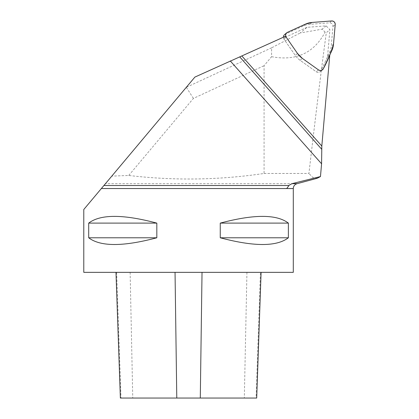 <?xml version="1.0" encoding="UTF-8"?>
<svg xmlns="http://www.w3.org/2000/svg" width="419" height="419" viewBox="0 0 419 419"><rect width="100%" height="100%" fill="white"/><g stroke="black" fill="none" stroke-linecap="round" stroke-linejoin="round"><path stroke-width="0.31" stroke-dasharray="2.1 1.57" d="M307.001 27.324L283.474 38.061A3.326 3.289 50.2 0 0 283.951 39.082L295.243 55.366A19.955 19.735 50.2 0 0 300.114 60.294L316.24 71.785A3.326 3.289 50.2 0 0 321.132 70.528L327.527 56.864L329.905 29.691L326.118 25.858L307.001 27.324L300.24 32.97L322.159 29.162L325.086 32.122L326.322 32.682L329.905 29.691M271.617 47.813L186.308 87.309L111.789 176.121L128.753 175.456C173.953 180.788 219.058 180.123 264.075 173.461L264.075 65.694L271.575 56.696L271.617 47.813L300.24 32.97M186.308 87.309L194.887 77.086M285.732 36.175L283.474 38.061M326.118 25.858L322.159 29.162M264.075 173.461L308.923 173.461C316.162 111.145 321.96 64.222 326.322 32.682M271.575 56.696C296.113 61.289 313.946 53.098 325.086 32.122M128.753 175.456L193.405 98.413L264.075 65.694M317.246 178.258L312.909 177.588L308.923 173.461M111.789 176.121L103.912 185.507M293.29 188.545L101.367 188.545L83.784 209.495M120.373 398.05L256.7 398.05M83.784 272.345L293.29 272.345M288.377 237.777L288.377 223.112C276.65 214.146 253.94 214.146 220.253 223.112L220.253 237.777C253.94 246.744 276.65 246.744 288.377 237.777L220.253 237.777M156.821 237.777L156.821 223.112C123.134 214.146 100.424 214.146 88.702 223.112L88.702 237.777C100.424 246.744 123.134 246.744 156.821 237.777L88.702 237.777M260.435 272.345L115.984 272.345L260.435 272.345L256.077 398.05M156.821 223.112L88.702 223.112M288.377 223.112L220.253 223.112M327.527 56.864L329.784 54.983M286.481 188.545L101.524 188.545M193.405 98.413L186.329 87.304M284.532 34.657A3.326 3.289 -129.8 0 1 285.266 34.196L303.11 26.051A19.955 19.735 -129.8 0 1 309.761 24.339L329.376 22.836A3.326 3.289 -129.8 0 1 332.958 26.46L331.24 46.095A19.955 19.735 -129.8 0 1 329.454 52.736L321.132 70.528A3.326 3.289 -129.8 0 1 316.24 71.785L300.114 60.294A19.955 19.735 -129.8 0 1 295.243 55.366L283.951 39.082A3.326 3.289 -129.8 0 1 283.359 37.26M297.019 183.69L105.441 183.69M246.938 272.345L244.319 398.05M130.136 272.345L132.755 398.05M116.639 272.345L121.002 398.05M321.132 70.528L323.389 68.643L321.132 70.528M283.951 39.082L286.214 37.197L283.951 39.082M297.506 53.48L295.243 55.366L297.506 53.48M300.114 60.294L302.371 58.414L300.114 60.294M318.498 69.905L316.24 71.785L318.498 69.905M331.633 20.95L329.376 22.836M309.761 24.339L312.019 22.453M285.266 34.196L287.523 32.31M305.367 24.166L303.11 26.051M329.454 52.736L331.712 50.856M332.958 26.46L335.216 24.58M333.498 44.21L331.24 46.095M320.268 71.649L322.525 69.764L320.268 71.649"/><path stroke-width="0.63" d="M101.372 188.534L293.29 188.545L293.29 272.345L83.784 272.345L83.784 209.495L194.887 77.086L285.732 36.175A3.326 3.289 50.2 0 0 286.214 37.197L297.506 53.48A19.955 19.735 50.2 0 0 302.371 58.414L318.498 69.905A3.326 3.289 50.2 0 0 323.389 68.643L329.784 54.983L321.818 146.048L321.583 163.792L320.467 176.556L317.246 178.258M101.367 188.545L103.912 185.507L288.853 185.507L291.875 183.69L320.467 176.556M261.089 272.345L256.7 398.05L120.373 398.05L115.984 272.345M88.702 237.777L88.702 223.112C100.424 214.146 123.134 214.146 156.821 223.112L156.821 237.777C123.134 246.744 100.424 246.744 88.702 237.777L156.821 237.777M220.253 237.777L220.253 223.112C253.94 214.146 276.65 214.146 288.377 223.112L288.377 237.777C276.65 246.744 253.94 246.744 220.253 237.777L288.377 237.777M88.702 223.112L156.821 223.112M220.253 223.112L288.377 223.112M288.853 185.507C287.79 187.298 286.999 188.309 286.481 188.545M321.583 163.792L230.277 60.938M312.019 22.453L331.633 20.95A3.326 3.289 50.2 0 1 335.216 24.58L333.498 44.21A19.955 19.735 50.2 0 1 331.712 50.856L323.389 68.643A3.326 3.289 50.2 0 1 318.498 69.905L302.371 58.414A19.955 19.735 50.2 0 1 297.506 53.48L286.214 37.197A3.326 3.289 50.2 0 1 287.523 32.31L305.367 24.166A19.955 19.735 50.2 0 1 312.019 22.453M283.359 37.26A3.326 3.289 -129.8 0 1 284.532 34.657L286.79 32.771M297.5 53.475L286.214 37.197C285.171 35.154 285.606 33.525 287.523 32.31L305.362 24.171L312.029 22.453L331.633 20.95C333.906 21.086 335.1 22.296 335.216 24.58L333.498 44.199C331.015 52.674 327.648 60.823 323.389 68.643C322.159 70.549 320.525 70.968 318.498 69.905L302.377 58.419L297.5 53.475M291.875 183.69L297.019 183.69L317.251 178.269M175.042 272.345L176.781 398.05M202.031 272.345L200.292 398.05M241.999 56.13L321.818 146.048M321.645 149.169L239.878 57.057M293.29 188.545C293.441 186.088 294.683 184.47 297.019 183.69"/></g></svg>
